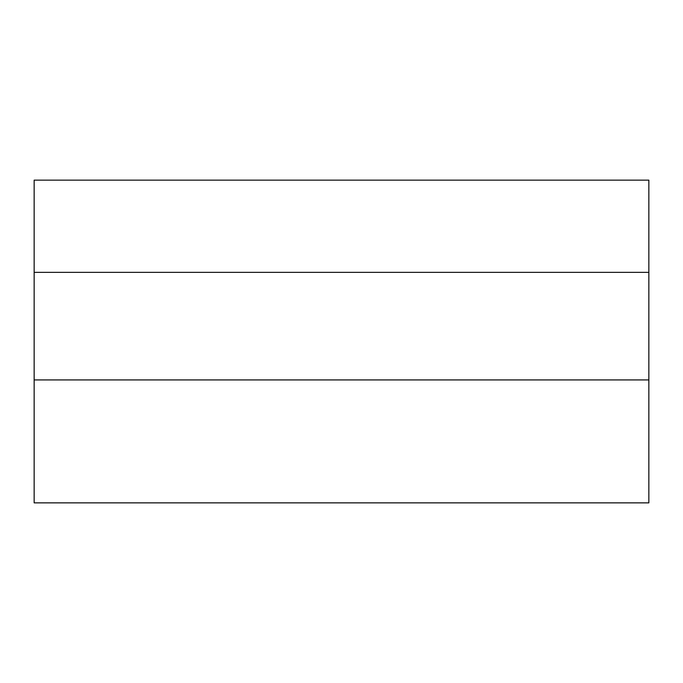 <?xml version="1.0" encoding="UTF-8"?>
<svg xmlns="http://www.w3.org/2000/svg" width="683" height="683" viewBox="0 0 683 683"><rect width="100%" height="100%" fill="white"/><g stroke="black" fill="none" stroke-linecap="round" stroke-linejoin="round"><path stroke-width="1.02" d="M34.15 272.346L34.15 180.141L648.85 180.141L648.85 502.859L34.15 502.859L34.15 272.346L648.85 272.346M34.15 379.919L648.85 379.919"/></g></svg>

